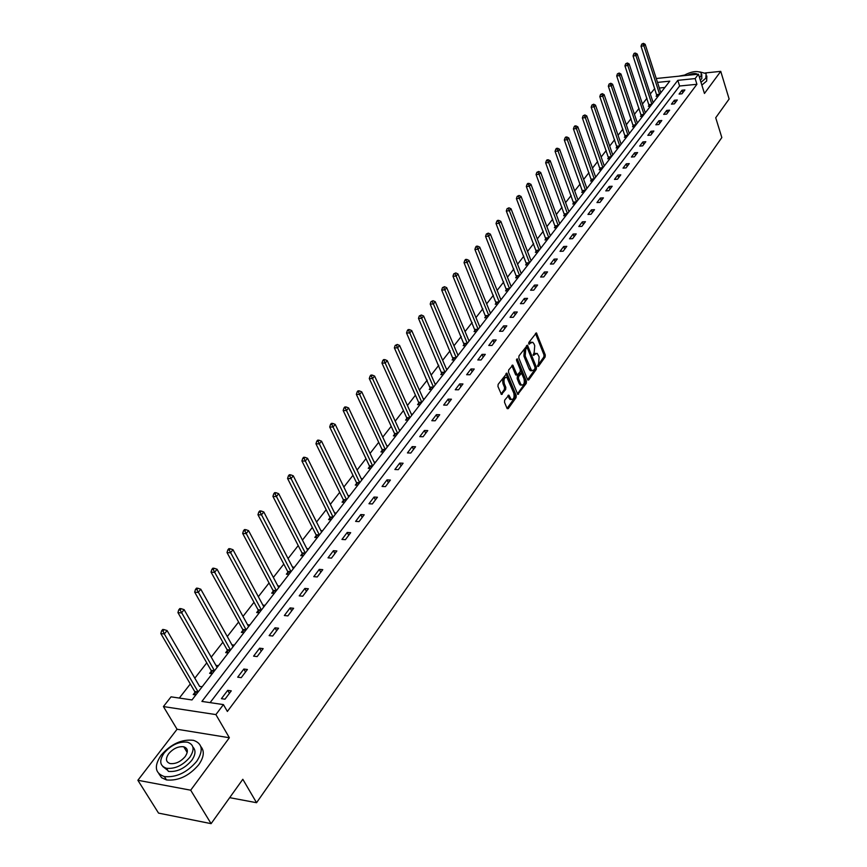 <?xml version="1.0" encoding="UTF-8"?>
<svg xmlns="http://www.w3.org/2000/svg" width="867" height="867" viewBox="0 0 867 867"><rect width="100%" height="100%" fill="white"/><g stroke="black" fill="none" stroke-linecap="round" stroke-linejoin="round"><path stroke-width="1.3" d="M537.627 366.188L538.407 366.405L545.115 357.009L545.278 354.939L536.391 332.874L528.859 342.411L528.74 343.874L532.739 342.216L534.007 343.928L534.722 345.727L534.191 352.392L533.194 355.08L537.193 353.4L539.133 356.868L538.613 363.511L537.627 366.188M187.348 750.768L186.188 750.855M504.681 400.131L504.507 402.277L507.043 408.379L508.214 408.65L516.071 397.65L516.244 395.515L506.935 373.211L498.146 384.352L497.961 386.509L501.419 394.463L505.656 389.532L505.829 387.386L504.312 383.713C503.499 379.323 504.366 377.221 506.902 377.394L513.795 393.119C514.597 397.487 513.73 399.589 511.205 399.405L508.886 395.2L504.681 400.131M211.104 823.65L158.542 813.105L137.875 780.278L190.686 790.195L211.104 823.65L242.825 779.281L256.556 802.712L721.832 137.55L715.719 117.76L729.125 99.011L720.748 71.354L704.448 93.463L698.466 74.172L695.139 78.583L696.916 84.294L227.371 711.449L223.426 704.6L215.894 714.592L163.419 706.562L171.048 696.84L191.986 699.94L669.768 81.151L657.511 82.398M190.686 790.195L229.365 737.741L215.894 714.592M527.57 379.681L528.707 379.974L536.283 369.364L536.445 367.283L527.439 345.142L518.986 355.882L518.824 357.995L527.57 379.681M526.269 383.377L517.762 394.398L508.485 372.127L508.658 369.992L512.809 365.17L517.176 375.053L520.157 371.791L520.319 369.678L516.591 360.477L517.252 358.84L526.442 381.274L526.269 383.377L524.979 383.366L517.415 393.943M720.748 71.354L705.261 72.947M684.312 75.104L678.655 76.209M229.679 797.662L256.556 802.712M696.916 84.294L679.598 86.006L210.107 702.628M681.982 90.233L679.078 94.069L681.982 93.788L684.876 89.951L681.982 90.233L682.773 92.736M674.396 100.247L671.448 104.148L674.363 103.877L677.311 99.976L674.396 100.247L675.209 102.761M666.701 110.423L663.699 114.379L666.636 114.119L669.617 110.163L666.701 110.423L667.514 112.948M658.877 120.762L655.831 124.783L658.768 124.534L661.814 120.502L658.877 120.762L659.7 123.298M650.922 131.275L647.833 135.36L650.792 135.111L653.87 131.025L650.922 131.275L651.767 133.821M642.837 141.95L639.694 146.1L642.675 145.862L645.807 141.711L642.837 141.95L643.693 144.507M634.622 152.798L631.425 157.025L634.416 156.797L637.603 152.57L634.622 152.798L635.5 155.366M626.277 163.83L623.026 168.122L626.028 167.905L629.269 163.614L626.277 163.83L627.155 166.41M617.781 175.047L614.475 179.415L617.499 179.209L620.794 174.841L617.781 175.047L618.68 177.637M609.154 186.448L605.795 190.892L608.829 190.697L612.178 186.253L609.154 186.448L610.065 189.06M600.365 198.055L596.951 202.564L600.007 202.39L603.41 197.871L600.365 198.055L601.297 200.667M591.435 209.847L587.967 214.442L591.034 214.268L594.502 209.673L591.435 209.847L592.389 212.48M582.353 221.854L578.82 226.525L581.898 226.363L585.431 221.692L582.353 221.854L583.318 224.499M573.109 234.057L569.511 238.815L572.61 238.674L576.208 233.917L573.109 234.057L574.084 236.713M563.702 246.488L560.039 251.322L563.16 251.202L566.812 246.358L563.702 246.488L564.699 249.154M554.132 259.135L550.404 264.056L553.536 263.947L557.253 259.016L554.132 259.135L555.14 261.812M544.389 272.01L540.596 277.017L543.739 276.92L547.532 271.902L544.389 272.01L545.419 274.698M534.462 285.113L530.604 290.217L533.769 290.131L537.627 285.026L534.462 285.113L535.513 287.822M524.362 298.454L520.428 303.656L523.614 303.591L527.537 298.378L524.362 298.454L525.435 301.174M514.077 312.044L510.067 317.344L513.275 317.289L517.274 311.99L514.077 312.044L515.161 314.775M503.597 325.894L499.522 331.281L502.73 331.248L506.805 325.851L503.597 325.894L504.702 328.636M492.922 339.994L488.76 345.489L492.001 345.467L496.152 339.962L492.922 339.994L494.049 342.747M482.052 354.365L477.815 359.957L481.055 359.957L485.292 354.354L482.052 354.365L483.201 357.128M470.965 369.006L466.641 374.707L469.914 374.728L474.227 369.017L470.965 369.006L472.136 371.78M459.662 383.929L455.262 389.749L458.545 389.782L462.945 383.962L459.662 383.929L460.854 386.715M448.141 399.145L443.655 405.073L446.96 405.138L451.436 399.199L448.141 399.145L449.366 401.952M436.404 414.664L431.82 420.712L435.136 420.788L439.71 414.729L436.404 414.664L437.64 417.471M424.429 430.487L419.758 436.654L423.085 436.751L427.756 430.574L424.429 430.487L425.686 433.316M412.204 446.624L407.436 452.921L410.795 453.04L415.553 446.743L412.204 446.624L413.494 449.464M399.741 463.097L394.875 469.513L398.246 469.665L403.101 463.227L399.741 463.097L401.053 465.947M387.018 479.895L382.054 486.452L385.447 486.625L390.399 480.058L387.018 479.895L388.362 482.756M374.035 497.051L368.974 503.749L372.377 503.944L377.427 497.235L374.035 497.051L375.4 499.923M360.78 514.564L355.611 521.392L359.025 521.62L364.194 514.781L360.78 514.564L362.178 517.447M347.244 532.446L341.956 539.426L345.402 539.675L350.68 532.685L347.244 532.446L348.675 535.34M333.416 550.708L328.019 557.839L331.476 558.12L336.862 550.978L333.416 550.708L334.879 553.612M319.294 569.37L313.778 576.653L317.257 576.956L322.762 569.662L319.294 569.37L320.79 572.285M304.87 588.433L299.234 595.867L302.724 596.214L308.349 588.758L304.87 588.433L306.387 591.359M290.12 607.919L284.354 615.527L287.866 615.895L293.62 608.276L290.12 607.919L291.67 610.856M275.034 627.827L269.149 635.609L272.671 636.02L278.556 628.228L275.034 627.827L276.627 630.775M259.623 648.202L253.597 656.156L257.141 656.601L263.156 648.635L259.623 648.202L261.249 651.16M243.855 669.031L237.688 677.17L241.243 677.658L247.398 669.497L243.855 669.031L245.513 672.001M227.718 690.349L221.41 698.672L224.986 699.192L231.283 690.847L227.718 690.349L229.419 693.318M654.791 88.477L650.304 93.972M646.966 98.242L642.436 104.062M639.077 108.364L634.438 114.314M631.057 118.638L626.321 124.729M622.918 129.085L618.063 135.306M614.638 139.706L609.674 146.068M606.228 150.49L601.156 157.003M597.677 161.457L592.486 168.122M588.986 172.609L583.664 179.426M580.153 183.945L574.702 190.924M571.158 195.476L565.587 202.618M562.022 207.191L556.321 214.517M552.723 219.123L546.882 226.612M543.262 231.261L537.28 238.924M533.639 243.605L527.515 251.463M523.841 256.166L517.566 264.218M513.871 268.954L507.444 277.202M503.727 281.97L497.138 290.412M493.388 295.224L486.647 303.873M482.865 308.728L475.95 317.593M472.147 322.47L465.07 331.552M461.233 336.472L453.972 345.781M450.103 350.745L442.669 360.282M438.778 365.278L431.148 375.064M427.225 380.093L419.4 390.128M415.445 395.2L407.425 405.496M403.437 410.6L395.211 421.156M391.201 426.304L382.759 437.131M378.706 442.322L370.046 453.43M365.972 458.665L357.074 470.066M352.967 475.333L343.841 487.037M339.701 492.348L330.338 504.366M326.165 509.72L316.542 522.053M312.337 527.45L302.453 540.119M298.215 545.571L288.072 558.576M283.791 564.07L273.365 577.433M269.052 582.971L258.344 596.702M253.998 602.283L242.988 616.404M238.598 622.029L227.284 636.541M222.862 642.209L211.223 657.143M206.769 662.854L194.804 678.211M190.306 683.976L179.317 698.065M664.891 87.469L659.332 88.022M656.904 95.251L656.113 96.28L658.248 96.074M649.177 105.243L648.364 106.294L650.51 106.088M641.32 115.398L640.496 116.46L642.664 116.265M633.343 125.715L632.509 126.788L634.677 126.604M625.237 136.195L624.381 137.289L626.57 137.105M629.149 133.095L629.702 133.052M617.001 146.837L616.134 147.954L618.323 147.78M620.935 143.705L621.509 143.651M608.623 157.664L607.745 158.791L609.945 158.628M612.59 154.478L613.186 154.434M600.116 168.664L599.216 169.813L601.438 169.661M604.104 165.434L604.722 165.391M591.457 179.848L590.557 181.019L592.779 180.867M595.477 176.575L596.128 176.532M582.657 191.217L581.735 192.409L583.979 192.268M586.71 187.901L587.382 187.857M573.716 202.78L572.784 203.994L575.027 203.853M577.79 199.421L578.484 199.377M564.623 214.539L563.669 215.775L565.923 215.645M568.719 211.125L569.446 211.093M555.368 226.504L554.392 227.75L556.668 227.642M559.486 223.047L560.245 223.003M545.95 238.674L544.964 239.942L547.25 239.845M550.101 235.163L550.892 235.12M536.37 251.051L535.362 252.351L537.659 252.254M540.542 247.485L541.366 247.453M526.627 263.655L525.597 264.966L527.905 264.89M530.821 260.035L531.677 260.002M516.699 276.475L515.659 277.819L517.978 277.743M520.926 272.802L521.815 272.769M506.599 289.524L505.548 290.9L507.878 290.835M510.858 285.796L511.779 285.774M496.314 302.821L495.241 304.209L497.582 304.154M500.595 299.028L501.56 299.007M485.845 316.347L484.751 317.766L487.102 317.734M490.158 312.499L491.155 312.478M475.192 330.132L474.065 331.573L476.438 331.552M479.516 326.22L480.567 326.209M464.322 344.166L463.184 345.64L465.568 345.63M468.679 340.189L469.773 340.178M453.257 358.472L452.097 359.968L454.492 359.968M457.635 354.43L458.773 354.419M441.986 373.048L440.804 374.577L443.2 374.587M446.386 368.93L447.567 368.93M430.498 387.896L429.284 389.456L431.701 389.489M434.92 383.713L436.155 383.723M418.783 403.036L417.558 404.629L419.975 404.672M423.226 398.777L424.516 398.798M406.84 418.479L405.583 420.094L408.021 420.148M411.316 414.133L412.649 414.155M394.658 434.215L393.39 435.863L395.84 435.938M399.156 429.794L400.554 429.826M382.239 450.266L380.938 451.945L383.398 452.043M386.758 445.757L388.21 445.811M369.57 466.641L368.247 468.353L370.718 468.462M374.111 462.046L375.628 462.111M356.651 483.353L355.297 485.097L357.778 485.227M361.192 478.66L362.785 478.736M343.451 500.4L342.075 502.188L344.567 502.329M348.025 495.621L349.683 495.707M329.991 517.805L328.582 519.626L331.086 519.799M334.575 512.928L336.309 513.036M316.249 535.568L314.797 537.432L317.322 537.616M320.833 530.593L322.654 530.723M302.204 553.72L300.73 555.617L303.266 555.823M306.81 548.627L308.706 548.778M287.866 572.253L286.359 574.192L288.906 574.42M292.482 567.051L294.466 567.224M273.224 591.186L271.685 593.169L274.243 593.418M277.841 585.864L279.922 586.07M258.247 610.531L256.675 612.557L259.244 612.839M262.874 605.09L265.053 605.318M242.955 630.309L241.34 632.379L243.92 632.682M247.572 624.739L249.859 624.999M227.306 650.521L225.669 652.645L228.259 652.97M231.922 644.82L234.328 645.113M211.31 671.199L209.63 673.366L212.242 673.724M215.916 665.357L218.441 665.683M202.195 686.729L199.562 686.393M194.956 692.343L193.233 694.565L195.844 694.944M229.365 737.741L177.063 729.255L137.875 780.278M177.063 729.255L163.419 706.562M654.563 88.499L652.905 82.668M695.139 78.583L677.799 80.338L201.903 701.414L223.426 704.6M656.254 78.507L698.466 74.172M679.598 86.006L677.799 80.338M199.583 686.361L167.082 630.558L164.307 633.95L198.164 691.953L194.685 691.465L195.433 694.89M167.754 770.362L162.823 766.547M535.73 353.303L533.584 354.083L534.863 354.072M533.107 354.733L533.584 354.083M531.276 342.118L529.13 342.898L530.42 342.888M528.653 343.549L529.13 342.898M537.529 365.831L543.837 357.009L543.999 354.95L535.481 333.351M527.591 379.724L535.004 369.364L535.167 367.283L526.507 345.608M534.917 368.681L535.026 367.218L527.45 348.241L526.659 348.014L525.716 349.303L525.185 356.034L531.601 370.664L533.985 369.981L534.917 368.681M526.811 347.873L525.38 348.025L526.659 348.014M531.796 370.783L530.322 370.664L529.108 369.017L523.896 356.034L524.437 349.314L525.38 348.025M516.439 375.053L515.507 374.533L511.866 365.603M516.483 359.838L525.153 381.263L526.442 381.274M520.514 383.68L521.5 385.024C523.961 385.176 524.795 383.106 524.015 378.803L521.609 373.265L518.639 376.527L518.466 378.651L520.514 383.68L519.214 383.669L520.211 385.013L521.587 385.078M521.056 373.265L519.55 373.482L520.839 373.482M519.214 383.669L517.176 378.641L517.339 376.527L519.55 373.482M524.979 383.366L525.153 381.263M511.313 399.481L509.904 399.384L507.932 395.623M505.483 377.318C503.012 377.329 502.188 379.453 503.012 383.702L504.312 383.713M501.083 394.019L504.356 389.521L504.529 387.376L503.012 383.702M507.054 408.422L514.781 397.628L514.955 395.504L505.981 373.644M660.849 92.704L645.167 44.304L643.91 45.853L641.027 46.179L657.023 96.194M642.935 43.968L643.433 43.35L641.775 44.098L642.935 43.968L643.91 45.853L659.624 94.297L656.785 94.579M643.433 43.35L645.167 44.304M641.027 46.179L641.775 44.098M700.991 82.311L705.792 78.236L706.128 73.597L699.745 71.874M701.858 85.107L706.659 81.043L706.865 75.993M701.771 74.443L701.793 78.648L700.319 80.154M699.528 77.575L701.002 76.068L701.24 72.72C696.905 70.53 690.934 71.528 683.326 75.722M697.501 74.269C695.41 72.991 692.104 73.337 687.574 75.288M196.701 761.356C203.626 750.605 202.575 743.604 193.569 740.353C181.929 738.977 171.113 743.908 161.143 755.146C153.838 766.114 154.911 773.256 164.394 776.572C176.196 777.688 186.969 772.616 196.701 761.356M158.867 773.754L161.609 777.71L166.475 779.932C178.266 781.059 189.028 775.998 198.727 764.737C203.983 757.162 204.688 751.104 200.841 746.563M192.918 747.072C196.029 750.323 195.606 754.789 191.661 760.478C184.628 768.574 176.868 772.215 168.382 771.381L166.475 768.281C174.961 769.105 182.731 765.463 189.775 757.357C194.815 749.597 194.067 744.558 187.543 742.217C179.133 741.263 171.341 744.829 164.177 752.914C158.932 760.793 159.701 765.908 166.475 768.281M168.686 753.705C165.326 758.766 165.825 762.05 170.16 763.578C175.622 764.12 180.629 761.79 185.191 756.566C188.453 751.548 187.966 748.286 183.739 746.78C178.309 746.184 173.292 748.481 168.686 753.705M187.337 751.581L186.611 751.559M653.154 102.674L637.223 54.047L635.944 55.618L633.051 55.943L649.296 106.207M634.958 53.721L635.478 53.093L634.319 53.223L633.799 53.852L634.958 53.721L635.944 55.618L651.908 104.289M635.478 53.093L637.223 54.047M633.051 55.943L633.799 53.852M645.33 112.808L629.149 63.941L627.849 65.545L624.944 65.859L641.439 116.373M626.863 63.627L627.383 62.988L625.692 63.757L626.863 63.627L627.849 65.545L644.062 114.444L641.19 114.715M627.383 62.988L629.149 63.941M624.944 65.859L625.692 63.757M637.386 123.103L620.945 73.998L619.623 75.624L616.697 75.938L633.463 126.712M618.626 73.695L619.157 73.045L617.456 73.814L618.626 73.695L619.623 75.624L636.096 124.761M619.157 73.045L620.945 73.998M616.697 75.938L617.456 73.814M629.312 133.561L612.611 84.229L611.268 85.876L608.331 86.18L625.367 137.203M610.26 83.926L610.802 83.265L609.089 84.045L610.26 83.926L611.268 85.876L628.001 135.252L625.096 135.501M610.802 83.265L612.611 84.229M608.331 86.18L609.089 84.045M621.108 144.182L604.136 94.622L602.771 96.302L599.812 96.584L617.131 147.878M601.763 94.33L602.305 93.658L600.582 94.449L601.763 94.33L602.771 96.302L619.775 145.905M602.305 93.658L604.136 94.622M599.812 96.584L600.582 94.449M612.763 154.987L595.521 105.178L594.133 106.89L591.164 107.172L608.764 158.715M593.115 104.907L593.678 104.213L591.933 105.015L593.115 104.907L594.133 106.89L611.419 156.732M593.678 104.213L595.521 105.178M591.164 107.172L591.933 105.015M604.288 165.965L586.764 115.918L585.344 117.663L582.364 117.934L600.257 169.737M584.325 115.658L584.889 114.953L583.133 115.766L584.325 115.658L585.344 117.663L602.912 167.743L599.975 167.96M584.889 114.953L586.764 115.918M582.364 117.934L583.133 115.766M595.672 177.117L577.856 126.842L576.414 128.609L573.423 128.869L591.608 180.943M575.385 126.582L575.97 125.878L574.767 125.986L574.192 126.69L575.385 126.582L576.414 128.609L594.274 178.927L591.316 179.144M575.97 125.878L577.856 126.842M573.423 128.869L574.192 126.69M586.905 188.464L568.795 137.951L567.332 139.75L564.319 139.999L582.808 192.344M566.303 137.701L566.888 136.986L565.685 137.084L565.1 137.81L566.303 137.701L567.332 139.75L585.496 190.306L582.516 190.512M566.888 136.986L568.795 137.951M564.319 139.999L565.1 137.81M577.996 200.006L559.583 149.254L558.088 151.086L555.064 151.324L573.867 203.929M557.048 149.016L557.654 148.279L556.441 148.376L555.845 149.113L557.048 149.016L558.088 151.086L576.555 201.87M557.654 148.279L559.583 149.254M555.064 151.324L555.845 149.113M568.936 211.743L550.209 160.742L548.692 162.606L545.646 162.833L564.775 215.71M547.651 160.514L548.258 159.777L547.034 159.864L546.427 160.612L547.651 160.514L548.692 162.606L567.473 213.64L564.471 213.824M548.258 159.777L550.209 160.742M545.646 162.833L546.427 160.612M559.724 223.675L540.672 172.446L539.133 174.332L536.066 174.549L555.53 227.696M538.071 172.23L538.689 171.471L536.857 172.316L538.071 172.23L539.133 174.332L558.229 225.615L555.205 225.778M538.689 171.471L540.672 172.446M536.066 174.549L536.857 172.316M550.35 235.824L530.962 184.346L529.39 186.275L526.323 186.47L546.112 239.888M528.339 184.14L528.968 183.37L527.732 183.446L527.103 184.227L528.339 184.14L529.39 186.275L548.833 237.786L545.798 237.948M528.968 183.37L530.962 184.346M526.323 186.47L527.103 184.227M540.813 248.179L521.089 196.451L519.485 198.413L516.407 198.608L536.543 252.297M518.423 196.267L519.062 195.476L517.187 196.343L518.423 196.267L519.485 198.413L539.263 250.173L536.207 250.325M519.062 195.476L521.089 196.451M516.407 198.608L517.187 196.343M531.103 260.75L511.031 208.784L509.406 210.779L506.306 210.963L526.8 264.923M508.333 208.611L508.983 207.809L507.087 208.676L508.333 208.611L509.406 210.779L529.531 262.788L526.464 262.918M508.983 207.809L511.031 208.784M506.306 210.963L507.087 208.676M521.219 273.549L500.801 221.334L499.143 223.372L496.022 223.534L516.884 277.776M498.059 221.172L498.72 220.359L497.474 220.424L496.813 221.237L498.059 221.172L499.143 223.372L519.626 275.619M498.72 220.359L500.801 221.334M496.022 223.534L496.813 221.237M511.162 286.576L490.375 234.123L488.685 236.192L485.553 236.344L506.794 290.857M487.601 233.971L488.273 233.136L486.344 234.036L487.601 233.971L488.685 236.192L509.536 288.678M488.273 233.136L490.375 234.123M485.553 236.344L486.344 234.036M500.92 299.83L479.754 247.138L478.042 249.252L474.888 249.382L496.52 304.187M476.937 246.997L477.63 246.163L476.373 246.217L475.68 247.062L476.937 246.997L478.042 249.252L499.262 301.987M477.63 246.163L479.754 247.138M474.888 249.382L475.68 247.062M490.494 313.334L468.939 260.403L467.194 262.549L464.029 262.668L486.051 317.745M466.088 260.273L466.793 259.417L465.525 259.471L464.82 260.328L466.088 260.273L467.194 262.549L488.804 315.523M466.793 259.417L468.939 260.403M464.029 262.668L464.82 260.328M479.874 327.087L457.928 273.907L456.14 276.096L452.964 276.205L475.398 331.562M455.034 273.799L455.749 272.921L453.755 273.842L455.034 273.799L456.14 276.096L478.161 329.319M455.749 272.921L457.928 273.907M452.964 276.205L453.755 273.842M469.058 341.099L446.7 287.671L444.879 289.903L441.682 289.99L464.539 345.63M443.763 287.584L444.489 286.695L442.484 287.616L443.763 287.584L444.879 289.903L467.313 343.375L464.148 343.408M444.489 286.695L446.7 287.671M441.682 289.99L442.484 287.616M458.036 355.372L435.267 301.705L433.413 303.97L430.195 304.046L453.484 359.968M432.286 301.629L433.023 300.719L430.997 301.662L432.286 301.629L433.413 303.97L456.259 357.681L453.073 357.703M433.023 300.719L435.267 301.705M430.195 304.046L430.997 301.662M446.808 369.916L423.605 316L421.709 318.319L418.479 318.373L442.224 374.587M420.582 315.946L421.34 315.014L419.281 315.967L420.582 315.946L421.709 318.319L444.988 372.268L441.802 372.268M421.34 315.014L423.605 316M418.479 318.373L419.281 315.967M435.364 384.731L411.717 330.576L409.788 332.939L406.536 332.982L430.736 389.478M408.65 330.544L409.419 329.601L408.119 329.612L407.349 330.555L408.65 330.544L409.788 332.939L433.511 387.137M409.419 329.601L411.717 330.576M406.536 332.982L407.349 330.555M423.703 399.839L399.589 345.445L397.628 347.851L394.366 347.873L418.588 402.255L419.032 404.651M396.479 345.424L397.259 344.459L395.168 345.434L396.479 345.424L397.628 347.851L421.817 402.288L418.588 402.255M397.259 344.459L399.589 345.445M394.366 347.873L395.168 345.434M411.814 415.25L387.224 360.607L385.219 363.056L381.946 363.056L406.645 417.677L407.1 420.127M384.07 360.607L384.872 359.621L383.561 359.621L382.748 360.607L384.07 360.607L409.885 417.742L406.645 417.677M384.872 359.621L387.224 360.607M381.946 363.056L382.748 360.607M399.687 430.953L374.609 376.072L372.572 378.576L369.277 378.554L394.463 433.413L394.929 435.906M371.401 376.094L372.225 375.086L370.903 375.086L370.09 376.083L371.401 376.094L397.715 433.5L394.463 433.413M372.225 375.086L374.609 376.072M369.277 378.554L370.09 376.083M387.321 446.971L361.745 391.851L359.664 394.409L356.348 394.366L382.044 449.464L382.52 452.01M358.483 391.895L359.317 390.865L357.995 390.854L357.161 391.873L358.483 391.895L385.316 449.561M359.317 390.865L361.745 391.851M356.348 394.366L357.161 391.873M374.696 463.314L348.61 407.956L346.486 410.568L343.159 410.492L369.364 465.828L369.862 468.429M345.304 408.021L346.161 406.97L344.828 406.948L343.971 407.989L345.304 408.021L372.658 465.958L369.364 465.828M346.161 406.97L348.61 407.956M343.159 410.492L343.971 407.989M361.832 479.982L335.215 424.386L333.036 427.052L329.698 426.965L356.435 482.54L356.955 485.184M331.844 424.483L332.722 423.41L331.378 423.378L330.511 424.44L331.844 424.483L359.74 482.681L356.435 482.54M332.722 423.41L335.215 424.386M329.698 426.965L330.511 424.44M348.686 496.997L321.527 441.173L319.305 443.893L315.946 443.774L343.234 499.576L343.765 502.286M318.102 441.281L318.991 440.198L317.658 440.154L316.758 441.238L318.102 441.281L346.562 499.76M318.991 440.198L321.527 441.173M315.946 443.774L316.758 441.238M335.28 514.359L307.547 458.307L305.282 461.081L301.911 460.941L329.774 516.981L330.316 519.745M304.079 458.448L304.989 457.332L303.634 457.277L302.724 458.394L304.079 458.448L333.112 517.176M304.989 457.332L307.547 458.307M301.911 460.941L302.724 458.394M321.592 532.089L293.274 475.81L290.965 478.649L287.573 478.476L316.022 534.744L316.585 537.573M289.751 475.972L290.673 474.834L289.318 474.769L288.386 475.907L289.751 475.972L319.37 534.972L316.022 534.744M290.673 474.834L293.274 475.81M287.573 478.476L288.386 475.907M307.612 550.198L278.697 493.691L276.335 496.585L272.921 496.39L301.976 552.886L302.561 555.769M275.11 493.876L276.053 492.716L274.687 492.64L273.744 493.8L275.11 493.876L305.347 553.135L301.976 552.886M276.053 492.716L278.697 493.691M272.921 496.39L273.744 493.8M293.328 568.687L263.796 511.963L261.379 514.922L257.954 514.705L287.627 571.407L288.234 574.366M260.143 512.18L261.119 510.999L259.742 510.912L258.778 512.094L260.143 512.18L291.019 571.689M261.119 510.999L263.796 511.963M257.954 514.705L258.778 512.094M278.74 587.588L248.569 530.637L246.098 533.66L242.662 533.411L272.975 590.34L273.604 593.364M244.852 530.886L245.838 529.672L244.472 529.574L243.475 530.788L244.852 530.886L276.378 590.655L272.975 590.34M245.838 529.672L248.569 530.637M242.662 533.411L243.475 530.788M263.839 606.889L232.995 549.721L230.47 552.821L227.013 552.539L258.008 609.674L258.648 612.774M229.213 550.003L230.232 548.768L228.855 548.659L227.837 549.895L229.213 550.003L261.422 610.021L258.008 609.674M230.232 548.768L232.995 549.721M227.013 552.539L227.837 549.895M248.601 626.624L217.075 569.251L214.496 572.415L211.028 572.101L242.695 629.442L243.367 632.617M213.228 569.565L214.268 568.297L212.881 568.178L211.841 569.435L213.228 569.565L246.13 629.821L242.695 629.442M214.268 568.297L217.075 569.251M211.028 572.101L211.841 569.435M233.028 646.793L200.786 589.224L198.142 592.464L194.663 592.107L227.056 649.654L227.75 652.905M196.874 589.571L197.936 588.27L196.549 588.129L195.487 589.43L196.874 589.571L230.503 650.077L227.056 649.654M197.936 588.27L200.786 589.224M194.663 592.107L195.487 589.43M217.097 667.427L184.129 609.653L181.42 612.969L177.93 612.579L211.049 670.321L211.776 673.659M180.141 610.032L181.225 608.71L179.827 608.558L178.743 609.88L180.141 610.032L214.507 670.776L211.049 670.321M181.225 608.71L184.129 609.653M177.93 612.579L178.743 609.88M163.018 630.981L164.134 629.626L162.725 629.453L161.62 630.808L163.018 630.981L164.307 633.95L160.796 633.528L194.685 691.465M164.134 629.626L167.082 630.558M160.796 633.528L161.62 630.808M537.735 366.405L538.407 366.405M528.87 344.101L529.531 344.101M533.313 355.297L533.985 355.297M535.513 333.427L536.792 333.416M543.999 354.95L545.278 354.939M543.837 357.009L545.115 357.009M526.54 345.684L527.83 345.673M535.167 367.283L536.445 367.283M535.004 369.364L536.283 369.364M527.721 379.974L528.707 379.974M524.437 349.314L525.716 349.303M523.896 356.034L525.185 356.034M529.108 369.017L530.398 369.017M517.545 394.171L518.553 394.182M511.898 365.679L513.199 365.69M515.507 374.533L516.797 374.544M516.591 359.209L517.523 359.209M517.339 376.527L518.639 376.527M517.176 378.641L518.466 378.651M507.954 395.677L509.254 395.699M508.94 398.061L510.23 398.083M504.529 387.376L505.829 387.386M504.356 389.521L505.656 389.532M501.202 394.236L502.242 394.247M506.014 373.72L507.314 373.731M514.955 395.504L516.244 395.515M514.781 397.628L516.071 397.65M507.173 408.628L508.214 408.65M656.883 95.045L659.213 94.828M649.047 104.571L651.897 104.3M649.145 105.037L651.496 104.82M641.298 115.192L643.65 114.975M633.213 125.032L636.085 124.783M633.311 125.498L635.684 125.303M625.205 135.978L627.589 135.783M616.86 146.144L619.764 145.916M616.968 146.631L619.363 146.436M608.482 156.97L611.408 156.743M608.591 157.447L610.997 157.274M600.083 168.447L602.5 168.274M591.435 179.632L593.862 179.469M582.635 191L585.073 190.848M573.564 202.065L576.544 201.892M573.683 202.564L576.143 202.412M564.59 214.322L567.051 214.182M555.335 226.276L557.817 226.157M545.917 238.447L548.41 238.327M536.337 250.823L538.841 250.726M526.594 263.427L529.108 263.33M516.537 275.739L519.615 275.63M516.667 276.248L519.203 276.161M506.436 288.787L509.525 288.7M506.566 289.296L509.113 289.231M496.152 302.063L499.251 301.998M496.282 302.583L498.839 302.529M485.672 315.599L488.793 315.545M485.813 316.119L488.381 316.076M475.008 329.373L478.15 329.33M475.149 329.893L477.739 329.872M464.289 343.939L466.89 343.917M453.224 358.234L455.836 358.234M441.953 372.81L444.565 372.821M430.303 387.115L433.5 387.148M430.455 387.657L433.088 387.69M418.739 402.797L421.395 402.841M406.796 418.23L409.462 418.284M394.626 433.966L397.292 434.042M382.044 449.464L385.306 449.583M382.206 450.016L384.894 450.114M369.537 466.392L372.236 466.5M356.608 483.092L359.317 483.233M343.234 499.576L346.551 499.771M343.419 500.14L346.139 500.302M329.774 516.981L333.101 517.198M329.948 517.545L332.69 517.718M316.195 535.307L318.948 535.513M302.16 553.449L304.924 553.677M287.627 571.407L291.009 571.711M287.822 571.982L290.597 572.231M273.17 590.915L275.966 591.186M258.203 610.26L261.01 610.563M242.901 630.038L245.719 630.363M227.262 650.25L230.091 650.608M211.266 670.917L214.106 671.307M194.902 692.072L197.752 692.484M530.322 370.664L531.601 370.664M512.256 365.17L512.809 365.17M515.876 375.053L517.176 375.053M520.211 385.013L521.5 385.024M508.311 395.189L508.886 395.2M509.904 399.384L511.205 399.405M506.361 373.211L506.935 373.211M187.196 752.523L183.739 746.78M164.394 776.572L166.475 779.932"/></g></svg>
